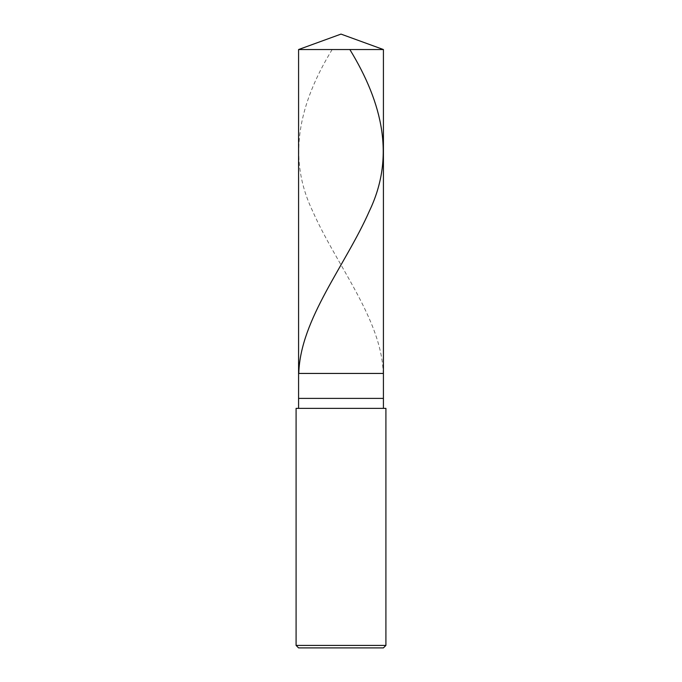 <?xml version="1.0" encoding="UTF-8"?>
<svg xmlns="http://www.w3.org/2000/svg" width="682" height="682" viewBox="0 0 682 682"><rect width="100%" height="100%" fill="white"/><g stroke="black" fill="none" stroke-linecap="round" stroke-linejoin="round"><path stroke-width="0.51" stroke-dasharray="3.41 2.56" d="M383.42 373.438L298.58 373.438L383.42 373.438M298.58 49.539L383.42 49.539L298.58 49.539M383.42 647.9L298.58 647.9L383.42 647.9M383.42 408.365L298.58 408.365L383.42 408.365M296.09 408.365L385.91 408.365L296.09 408.365M298.58 398.39L383.42 398.39L298.58 398.39M296.09 645.402L385.91 645.402L296.09 645.402M332.151 49.539C299.27 103.357 286.781 157.184 312.595 211.002C336.286 264.991 381.528 318.98 383.207 372.969"/><path stroke-width="1.02" d="M298.58 49.539L341 34.1L383.42 49.539L298.58 49.539L383.42 49.539L383.42 373.438L298.58 373.438L298.58 49.539L298.58 373.438L383.42 373.438L383.42 49.539L341 34.1L298.58 49.539M383.42 373.438L298.58 373.438L383.42 373.438L383.42 398.39L298.58 398.39L298.58 373.438L298.58 398.39L383.42 398.39L383.42 408.365L383.42 373.438M298.58 408.365L298.58 398.39L298.58 408.365M385.91 408.365L296.09 408.365L385.91 408.365L385.91 645.402L296.09 645.402L296.09 408.365L296.09 645.402L385.91 645.402L383.42 647.9L298.58 647.9L296.09 645.402L298.58 647.9L383.42 647.9L385.91 645.402L385.91 408.365M349.849 49.539C382.73 103.357 395.219 157.184 369.405 211.002C345.714 264.991 300.472 318.98 298.793 372.969"/></g></svg>
